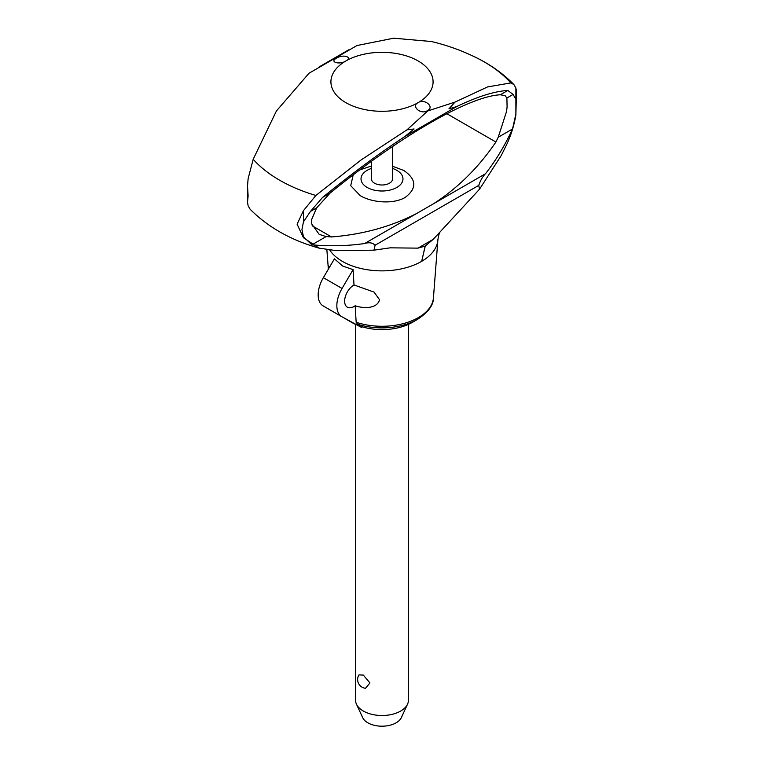 <?xml version="1.0" encoding="UTF-8"?>
<svg xmlns="http://www.w3.org/2000/svg" width="764" height="764" viewBox="0 0 764 764"><rect width="100%" height="100%" fill="white"/><g stroke="black" fill="none" stroke-linecap="round" stroke-linejoin="round"><path stroke-width="1.15" d="M440.303 231.74C439.434 232.457 438.632 235.131 437.887 239.781A55.925 32.289 180 0 1 437.877 240.011A55.925 32.289 180 0 1 421.68 261.336L425.156 246.084L417.975 248.138L390.175 247.832L373.949 250.172L336.361 250.659L319.094 248.128L303.451 237.728L297.101 224.196L303.451 210.654L315.885 195.469L361.181 159.896L406.992 129.823L427.792 110.933L454.991 102.109L487.585 86.915L510.81 82.932L513.857 84.517L515.881 88.013L516.474 91.556L515.881 115.078C514.029 125.506 511.059 135.104 507 143.88L501.279 155.445L479.515 189.224L433.255 239.313L425.252 246.027L421.68 261.336A55.925 32.289 180 0 1 421.413 261.489A55.925 32.289 180 0 1 342.453 261.412A55.925 32.289 180 0 1 329.656 249.952M498.224 137.243L506.561 111.439L507.095 106.912L506.895 98.012L505.052 95.605L500.334 94.784C469.23 96.235 399.639 136.412 330.134 193.044L316.649 207.856L311.54 219.822L311.702 223.928L319.18 234.357L326.152 236.582L331.519 236.935C362.47 234.538 390.824 226.746 416.561 213.548L433.532 203.749C457.798 188.068 478.589 167.497 495.903 142.028L498.224 137.243L512.51 128.992C504.899 145.504 495.893 160.421 485.493 173.743L433.532 203.749M326.858 249.599L328.358 269.167L328.377 265.719L329.504 267.219M362.365 326.868A43.061 24.859 180 0 0 412.445 322.322L417.497 319.4A50.204 28.984 180 0 1 357.094 324.07L362.365 326.868L361.448 327.393L342.043 316.821A24.219 13.981 -60 0 1 341.861 316.726A24.219 13.981 -60 0 1 336.848 305.638A24.219 13.981 -60 0 1 342.043 288.458L323.353 277.666L334.431 258.853L342.711 266.053L353.111 269.644L353.999 284.953L374.093 292.115L379.507 299.708C377.406 308.752 363.635 308.761 355.193 305.743L356.148 322.265A51.494 29.729 180 0 0 418.405 317.576A51.494 29.729 180 0 0 433.436 297.864L437.877 240.011M355.193 305.743A13.208 7.63 -60 0 1 347.372 307.195A13.208 7.63 -60 0 1 344.631 301.14A13.208 7.63 -60 0 1 353.999 284.953M417.497 319.4C428.327 312.199 433.646 304.951 433.455 297.654A51.494 29.729 180 0 1 433.436 297.864M356.148 322.074L357.562 324.232M323.353 277.666A24.219 13.981 120 0 0 318.168 294.856A24.219 13.981 120 0 0 323.182 305.944A24.219 13.981 120 0 0 323.353 306.039M357.084 325.015A43.061 24.859 180 0 1 351.555 322.322L346.493 319.4A50.204 28.984 180 0 1 344.363 318.091M342.043 288.458L353.111 269.644M351.555 322.322L346.493 319.4A50.204 28.984 180 0 0 351.029 321.72M355.575 324.375L355.575 700.263A26.425 15.251 0 0 0 356.463 704.188A26.425 15.251 0 0 0 363.32 711.045A26.425 15.251 0 0 0 388.857 714.989A26.425 15.251 0 0 0 407.527 704.188A26.425 15.251 0 0 0 408.425 700.263L408.425 324.375M358.937 674.889L363.32 675.089L369.948 682.949L365.488 688.278A8.805 8.805 0 0 1 358.937 674.889M407.527 704.188L401.339 717.616A20.007 11.555 180 0 1 387.195 725.8A20.007 11.555 180 0 1 367.847 722.811A20.007 11.555 180 0 1 362.661 717.616L356.463 704.188M433.255 239.313L418.003 248.128M478.675 185.06L479.515 189.224M373.949 250.172L375.219 244.786M485.894 173.227C482.581 176.646 480.203 180.762 478.761 185.576M375.086 245.435C372.975 242.665 369.26 242.073 363.941 243.64M506.895 98.012L513.093 94.43L515.881 99.225L515.881 114.113L512.51 128.992M500.334 94.784L507.84 90.448L513.093 94.43M416.561 213.548L364.59 243.544C347.735 245.96 330.163 246.38 311.865 244.833L326.152 236.582M311.865 244.833L303.451 236.754L301.942 229.563L303.451 221.875L310.451 211.427L322.637 197.379C352.28 173.304 379.708 153.01 404.92 136.479L414.069 128.973L406.992 129.823M431.412 41.514L393.651 38.2L357.008 45.534L309.009 73.248L276.415 110.981L253.19 159.275L248.119 178.709L247.526 185.929L248.109 195.909L247.526 202.231L248.119 205.774L250.143 209.269C268.212 227.366 291.189 240.326 319.094 248.128M428.06 110.283L426.847 110.981C420.171 114.686 410.936 105.843 418.118 102.662A51.083 29.49 180 0 1 345.882 102.662A51.083 29.49 180 0 1 345.882 60.958C340.056 64.921 329.465 62.323 335.94 58.494L337.153 57.797C343.829 54.024 353.063 57.405 345.882 60.958A51.083 29.49 180 0 1 418.118 60.958A51.083 29.49 180 0 1 418.118 102.662C423.944 98.327 434.535 106.397 428.06 110.283L426.847 110.981L428.06 110.283M454.991 102.109L448.945 108.832L456.71 106.578C477.319 96.646 494.365 91.269 507.84 90.448M335.94 58.494L337.153 57.797L335.94 58.494M322.637 197.379L330.134 193.044M310.451 211.427L316.649 207.856M392.572 166.265L403.793 170.458C416.6 179.33 417.096 188.297 405.273 197.37C393.393 204.513 371.781 202.68 360.207 195.632L350.724 185.709L353.197 174.88M359.739 169.933L371.428 166.017M392.572 168.433A20.981 12.109 180 0 1 396.831 170.334A20.981 12.109 180 0 1 396.831 187.457A20.981 12.109 180 0 1 367.169 187.457A20.981 12.109 180 0 1 371.428 168.433M392.572 146.545L392.572 178.891A10.572 6.102 180 0 1 386.04 184.535A10.572 6.102 180 0 1 374.522 183.207A10.572 6.102 180 0 1 371.428 178.891L371.428 161.299M513.857 84.517C503.295 73.716 490.736 64.749 476.192 57.625A144.788 83.591 180 0 1 510.81 82.932M375.172 245.187L478.713 185.404M315.885 195.469A144.788 83.591 180 0 1 253.19 159.275M404.92 136.479L456.71 106.578M495.903 142.028L446.816 113.693M331.519 236.935L312.151 225.752M515.881 115.078L515.881 114.113M515.881 99.225L515.881 88.013M303.451 237.728L303.451 236.754M303.451 221.875L303.451 210.654M323.182 305.944L341.861 316.726M344.335 318.072L346.493 319.4M348.871 49.746L319.199 66.879M476.192 57.625C461.647 50.443 446.472 45.019 430.676 41.342M398.97 142.18L392.304 146.65M247.526 185.929L247.526 202.231"/></g></svg>
